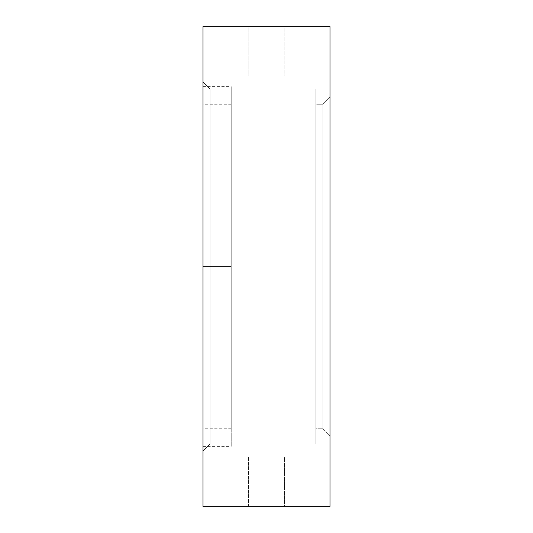 <?xml version="1.0" encoding="UTF-8"?>
<svg xmlns="http://www.w3.org/2000/svg" width="533" height="533" viewBox="0 0 533 533"><rect width="100%" height="100%" fill="white"/><g stroke="black" fill="none" stroke-linecap="round" stroke-linejoin="round"><path stroke-width="0.4" stroke-dasharray="2.67 2" d="M210.062 89.084L210.062 443.916L203.013 450.971L203.013 82.029L210.062 89.084L315.882 89.084L315.882 443.916L210.062 443.916L210.062 89.084L210.062 443.916L315.882 443.916L315.882 89.084L315.882 443.916L315.882 89.084L210.062 89.084L203.013 82.029L203.013 506.35L203.013 26.65L203.013 450.971L210.062 443.916L210.062 89.084M322.938 428.752L322.938 104.248L329.987 97.193L329.987 435.807L322.938 428.752L315.882 428.752L315.882 104.248L322.938 104.248L322.938 428.752L322.938 104.248L315.882 104.248L315.882 428.752L322.938 428.752L329.987 435.807L329.987 26.65L329.987 506.35L329.987 97.193L322.938 104.248L322.938 428.752M248.491 456.968L284.509 456.968L284.509 506.35L248.491 506.35L248.491 456.968L248.838 456.968L248.491 456.968L248.491 506.35L284.509 506.35L248.491 506.35L284.509 506.35L284.509 456.968L248.491 456.968M284.136 76.032L248.864 76.032L248.864 26.65L284.136 26.65L284.136 76.032L283.796 76.032L284.136 76.032L284.136 26.65L248.864 26.65L284.136 26.65L248.864 26.65L248.864 76.032L284.136 76.032M315.882 104.248L315.882 428.752L315.882 104.248M329.987 506.35L203.013 506.35L329.987 506.35M203.013 26.65L329.987 26.65L203.013 26.65M203.013 266.5L231.229 266.5L203.013 266.5L203.013 446.387L203.013 266.5L231.229 266.5L231.229 446.387L231.229 104.248L231.229 266.5L203.013 266.5L203.013 446.387L203.013 86.612L203.013 428.752L203.013 104.248L203.013 266.5L231.229 266.5L203.013 266.5L203.013 428.752L203.013 86.612L203.013 266.5L231.229 266.5L231.229 446.387L231.229 86.612L231.229 428.752L231.229 104.248L231.229 266.5L203.013 266.5M231.229 266.5L231.229 86.612L231.229 266.5M203.013 446.387L231.229 446.387M231.229 104.248L203.013 104.248M231.229 428.752L203.013 428.752M203.013 86.612L231.229 86.612"/><path stroke-width="0.8" d="M329.987 506.35L329.987 26.65L203.013 26.65L203.013 506.35L329.987 506.35L329.987 26.65L203.013 26.65L203.013 506.35L329.987 506.35"/></g></svg>
